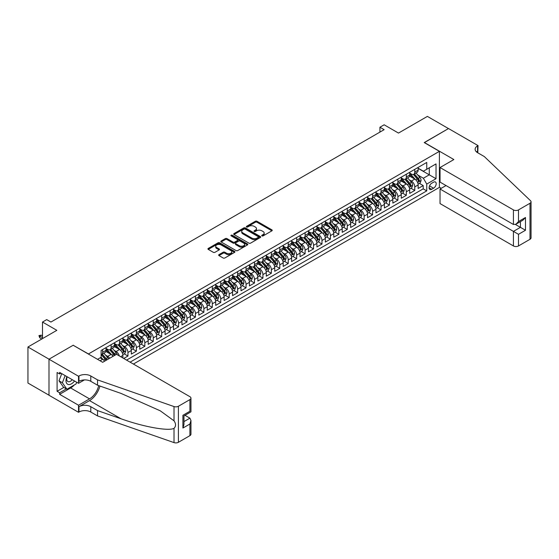 <?xml version="1.0" encoding="UTF-8"?>
<svg xmlns="http://www.w3.org/2000/svg" width="559" height="559" viewBox="0 0 559 559"><rect width="100%" height="100%" fill="white"/><g stroke="black" fill="none" stroke-linecap="round" stroke-linejoin="round"><path stroke-width="0.84" d="M261.94 235.905A0.818 0.475 0 0 0 263.1 235.905L271.898 230.825A1.174 0.678 0 0 0 272.24 230.35A1.174 0.678 0 0 0 271.898 229.868L256.993 221.266A1.174 0.678 0 0 0 255.337 221.266L246.54 226.346A0.818 0.475 0 0 0 247.693 227.01L248.832 226.353A3.745 2.166 0 0 1 254.135 226.353L255.379 227.073A3.745 2.166 0 0 1 256.476 228.603A3.745 2.166 0 0 1 255.379 230.133L254.24 230.79A0.818 0.475 0 0 0 255.4 231.461L256.532 230.804A3.745 2.166 0 0 1 261.836 230.804L263.079 231.517A3.745 2.166 0 0 1 264.176 233.047A3.745 2.166 0 0 1 263.079 234.577L261.94 235.234A0.818 0.475 0 0 0 261.94 235.905L261.94 235.234M218.981 254.631A1.174 0.678 0 0 0 218.639 255.114A1.174 0.678 0 0 0 218.981 255.589L223.167 257.999A1.174 0.678 0 0 0 224.823 257.999L234.591 252.361A1.174 0.678 0 0 0 234.934 251.885A1.174 0.678 0 0 0 234.591 251.403L219.687 242.802A1.174 0.678 0 0 0 218.031 242.802L208.262 248.441A1.174 0.678 0 0 0 207.92 248.923A1.174 0.678 0 0 0 208.262 249.398L213.314 252.312A1.174 0.678 0 0 0 214.97 252.312L219.149 249.901A1.174 0.678 0 0 0 219.491 249.419A1.174 0.678 0 0 0 219.149 248.944L216.647 247.497A3.13 1.81 0 0 1 215.725 246.219A3.13 1.81 0 0 1 217.661 244.549A3.13 1.81 0 0 1 221.078 244.94L230.888 250.607A3.13 1.81 0 0 1 231.803 251.885A3.13 1.81 0 0 1 229.868 253.555A3.13 1.81 0 0 1 226.458 253.164L224.823 252.221A1.174 0.678 0 0 0 223.167 252.221L218.981 254.631L218.981 255.589L223.167 253.192L223.167 252.221M73.292 345.329L88.476 353.945L439.402 151.342L424.218 142.573L448.472 128.57L427.383 116.398L398.49 133.077L384.145 124.797L379.931 127.235L384.145 129.667L50.939 322.047L46.718 319.608L42.505 322.047L42.505 338.607M73.292 345.183L49.038 359.185L27.95 347.006L56.843 330.327L42.505 322.047M248.916 243.137A1.174 0.678 0 0 0 250.572 243.137L260.347 237.491A1.174 0.678 0 0 0 260.69 237.016A1.174 0.678 0 0 0 260.347 236.541L245.443 227.932A1.174 0.678 0 0 0 243.787 227.932L234.011 233.571A1.174 0.678 0 0 0 233.669 234.053A1.174 0.678 0 0 0 234.011 234.528L248.916 243.137M231.482 236.08A0.818 0.475 0 0 1 232.313 236.198L232.313 235.22L247.469 243.969A1.174 0.678 0 0 1 247.812 244.451A1.174 0.678 0 0 1 247.469 244.926L237.701 250.572A1.174 0.678 0 0 1 236.045 250.572L221.14 241.963L225.319 239.566L225.319 238.595L221.14 241.006A1.174 0.678 0 0 0 220.798 241.488A1.174 0.678 0 0 0 221.14 241.963L221.14 241.006M225.319 239.566A1.174 0.678 0 0 1 226.975 239.566L226.975 238.595A1.174 0.678 0 0 0 225.319 238.595M226.975 238.595L233.019 242.082A1.174 0.678 0 0 0 234.675 242.082L237.449 240.482A1.174 0.678 0 0 0 237.792 240.007A1.174 0.678 0 0 0 237.449 239.525L231.153 235.891A0.818 0.475 0 0 1 232.313 235.22M48.996 395.199L27.95 383.048L27.95 347.006M123.735 358.48L127.955 356.041L124.119 353.826M122.463 345.42L124.58 346.643A4.772 2.753 60 0 1 127.955 352.484L131.33 350.535L131.33 354.092L136.389 351.171L132.553 348.956M130.897 340.55L133.014 341.773A4.772 2.753 60 0 1 136.389 347.614L139.764 345.665L139.764 349.221L144.83 346.3L140.987 344.085M139.338 335.679L141.455 336.902A4.772 2.753 60 0 1 144.83 342.744L148.198 340.794L148.198 344.351L153.264 341.43L149.428 339.215M147.772 330.809L149.889 332.032A4.772 2.753 60 0 1 153.264 337.874L156.639 335.924L156.639 339.481L161.698 336.56L157.862 334.345M156.206 325.939L158.323 327.162A4.772 2.753 60 0 1 161.698 333.003L165.073 331.054L165.073 334.61L170.132 331.69L166.296 329.475M164.639 321.069L166.757 322.291A4.772 2.753 60 0 1 170.132 328.133L173.507 326.183L173.507 329.74L178.573 326.819L174.729 324.604M173.08 316.198L175.198 317.421A4.772 2.753 60 0 1 178.573 323.263L181.941 321.313L181.941 324.87L187.006 321.949L183.17 319.734M181.514 311.328L183.632 312.551A4.772 2.753 60 0 1 187.006 318.392L190.381 316.443L190.381 320L195.44 317.079L191.604 314.864M189.948 306.458L192.065 307.681A4.772 2.753 60 0 1 195.44 313.522L198.815 311.573L198.815 315.129L203.874 312.208L200.038 309.993M198.382 301.587L200.499 302.81A4.772 2.753 60 0 1 203.874 308.652L207.249 306.702L207.249 310.259L212.315 307.338L208.472 305.123M206.823 296.717L208.94 297.94A4.772 2.753 60 0 1 212.315 303.782L215.69 301.832L215.69 305.389L220.749 302.468L216.913 300.253M215.257 291.847L217.374 293.07A4.772 2.753 60 0 1 220.749 298.911L224.124 296.962L224.124 300.518L229.183 297.598L225.347 295.383M223.691 286.977L225.808 288.199A4.772 2.753 60 0 1 229.183 294.041L232.558 292.091L232.558 295.648L237.617 292.727L233.781 290.512M232.125 282.106L234.242 283.329A4.772 2.753 60 0 1 237.617 289.171L240.992 287.221L240.992 290.778L246.058 287.857L242.215 285.642M240.566 277.236L242.683 278.459A4.772 2.753 60 0 1 246.058 284.3L249.433 282.351L249.433 285.908L254.492 282.987L250.656 280.772M249 272.366L251.117 273.589A4.772 2.753 60 0 1 254.492 279.43L257.867 277.481L257.867 281.037L262.926 278.116L259.09 275.901M257.433 267.495L259.551 268.718A4.772 2.753 60 0 1 262.926 274.56L266.301 272.61L266.301 276.167L271.36 273.246L267.523 271.031M265.867 262.625L267.992 263.848A4.772 2.753 60 0 1 271.36 269.69L274.735 267.74L274.735 271.297L279.8 268.376L275.957 266.161M274.308 257.755L276.425 258.978A4.772 2.753 60 0 1 279.8 264.819L283.175 262.87L283.175 266.426L288.234 263.506L284.398 261.291M282.742 252.885L284.859 254.107A4.772 2.753 60 0 1 288.234 259.949L291.609 257.999L291.609 261.556L296.668 258.635L292.832 256.42M291.176 248.014L293.293 249.237A4.772 2.753 60 0 1 296.668 255.079L300.043 253.129L300.043 256.686L305.102 253.765L301.266 251.55M299.61 243.144L301.734 244.367A4.772 2.753 60 0 1 305.102 250.208L308.477 248.259L308.477 251.816L313.543 248.895L309.7 246.68M308.051 238.274L310.168 239.497A4.772 2.753 60 0 1 313.543 245.338L316.918 243.389L316.918 246.945L321.977 244.024L318.141 241.809M316.485 233.403L318.602 234.626A4.772 2.753 60 0 1 321.977 240.468L325.352 238.518L325.352 242.075L330.411 239.154L326.575 236.939M324.919 228.533L327.036 229.756A4.772 2.753 60 0 1 330.411 235.598L333.786 233.648L333.786 237.205L338.852 234.284L335.009 232.069M333.353 223.663L335.477 224.886A4.772 2.753 60 0 1 338.852 230.727L342.22 228.778L342.22 232.334L347.286 229.414L343.443 227.199M341.794 218.793L343.911 220.015A4.772 2.753 60 0 1 347.286 225.857L350.661 223.907L350.661 227.464L355.72 224.543L351.884 222.328M350.227 213.922L352.345 215.145A4.772 2.753 60 0 1 355.72 220.987L359.095 219.037L359.095 222.594L364.154 219.673L360.317 217.458M358.661 209.052L360.779 210.275A4.772 2.753 60 0 1 364.154 216.116L367.529 214.167L367.529 217.724L372.594 214.803L368.751 212.588M367.102 204.182L369.219 205.405A4.772 2.753 60 0 1 372.594 211.246L375.962 209.297L375.962 212.853L381.028 209.932L377.185 207.717M375.536 199.311L377.653 200.534A4.772 2.753 60 0 1 381.028 206.376L384.403 204.426L384.403 207.983L389.462 205.062L385.626 202.847M383.97 194.441L386.087 195.664A4.772 2.753 60 0 1 389.462 201.506L392.837 199.556L392.837 203.113L397.896 200.192L394.06 197.977M392.404 189.571L394.521 190.794A4.772 2.753 60 0 1 397.896 196.635L401.271 194.686L401.271 198.242L406.337 195.322L402.494 193.107M400.845 184.701L402.962 185.923A4.772 2.753 60 0 1 406.337 191.765L409.705 189.815L409.705 193.372L414.771 190.451L414.771 186.895A4.772 2.753 -120 0 0 411.396 181.053L409.279 179.83M410.935 188.236L414.771 190.451M104.624 361.184A4.772 2.753 -120 0 0 102.646 359.304L100.117 357.844M113.058 356.314A4.772 2.753 -120 0 0 111.087 354.434L105.868 351.422M109.683 358.263A4.772 2.753 60 0 0 107.712 356.383L105.595 355.161M122.896 357.991L122.896 355.405A4.772 2.753 -120 0 0 119.521 349.564L114.302 346.552M119.319 355.929A4.772 2.753 60 0 0 116.146 351.513L114.029 350.29M131.33 350.535A4.772 2.753 -120 0 0 127.955 344.693L122.735 341.682M139.764 345.665A4.772 2.753 -120 0 0 136.389 339.823L131.176 336.811M148.198 340.794A4.772 2.753 -120 0 0 144.83 334.953L139.61 331.941M156.639 335.924A4.772 2.753 -120 0 0 153.264 330.083L148.044 327.071M165.073 331.054A4.772 2.753 -120 0 0 161.698 325.212L156.478 322.201M173.507 326.183A4.772 2.753 -120 0 0 170.132 320.342L164.919 317.33M181.941 321.313A4.772 2.753 -120 0 0 178.573 315.472L173.353 312.46M190.381 316.443A4.772 2.753 -120 0 0 187.006 310.601L181.787 307.59M198.815 311.573A4.772 2.753 -120 0 0 195.44 305.731L190.228 302.719M207.249 306.702A4.772 2.753 -120 0 0 203.874 300.861L198.662 297.849M215.69 301.832A4.772 2.753 -120 0 0 212.315 295.99L207.096 292.979M224.124 296.962A4.772 2.753 -120 0 0 220.749 291.12L215.529 288.109M232.558 292.091A4.772 2.753 -120 0 0 229.183 286.25L223.97 283.238M240.992 287.221A4.772 2.753 -120 0 0 237.617 281.38L232.404 278.368M249.433 282.351A4.772 2.753 -120 0 0 246.058 276.509L240.838 273.498M257.867 277.481A4.772 2.753 -120 0 0 254.492 271.639L249.272 268.627M266.301 272.61A4.772 2.753 -120 0 0 262.926 266.769L257.713 263.757M274.735 267.74A4.772 2.753 -120 0 0 271.36 261.898L266.147 258.887M283.175 262.87A4.772 2.753 -120 0 0 279.8 257.028L274.581 254.017M291.609 257.999A4.772 2.753 -120 0 0 288.234 252.158L283.015 249.146M300.043 253.129A4.772 2.753 -120 0 0 296.668 247.288L291.456 244.276M308.477 248.259A4.772 2.753 -120 0 0 305.102 242.417L299.89 239.406M316.918 243.389A4.772 2.753 -120 0 0 313.543 237.547L308.323 234.535M325.352 238.518A4.772 2.753 -120 0 0 321.977 232.677L316.757 229.665M333.786 233.648A4.772 2.753 -120 0 0 330.411 227.806L325.198 224.795M342.22 228.778A4.772 2.753 -120 0 0 338.852 222.936L333.632 219.925M350.661 223.907A4.772 2.753 -120 0 0 347.286 218.066L342.066 215.054M359.095 219.037A4.772 2.753 -120 0 0 355.72 213.196L350.5 210.184M367.529 214.167A4.772 2.753 -120 0 0 364.154 208.325L358.941 205.314M375.962 209.297A4.772 2.753 -120 0 0 372.594 203.455L367.375 200.443M384.403 204.426A4.772 2.753 -120 0 0 381.028 198.585L375.809 195.573M392.837 199.556A4.772 2.753 -120 0 0 389.462 193.714L384.243 190.703M401.271 194.686A4.772 2.753 -120 0 0 397.896 188.844L392.684 185.833M409.705 189.815A4.772 2.753 -120 0 0 406.337 183.974L401.117 180.962M433.581 182.171L431.723 183.24A3.696 2.138 120 0 0 429.312 186.503A3.696 2.138 120 0 0 429.878 189.466A3.696 2.138 120 0 0 431.723 189.284L433.581 188.208A3.696 2.138 120 0 0 435.999 184.952A3.696 2.138 120 0 0 435.433 181.989A3.696 2.138 120 0 0 433.581 182.171M133.398 364.056L439.402 187.384L439.402 151.342M130.107 362.155L426.748 190.892L426.748 184.072L423.373 178.223L417.713 174.96M97.545 359.332L101.13 357.257L101.13 350.437L426.748 162.445L426.748 169.265L436.027 163.906L436.027 178.712L426.748 184.072M106.021 348.397L107.712 349.368A4.772 2.753 60 0 0 110.095 349.606L113.47 347.656A4.772 2.753 -120 0 0 114.455 345.476L114.455 342.744M114.455 343.526L116.146 344.498A4.772 2.753 60 0 0 118.529 344.735L121.904 342.786A4.772 2.753 -120 0 0 122.896 340.606L122.896 337.874M122.896 338.656L124.58 339.627A4.772 2.753 60 0 0 126.97 339.865L130.345 337.916A4.772 2.753 -120 0 0 131.33 335.735L131.33 333.003M131.33 333.786L133.014 334.757A4.772 2.753 60 0 0 135.404 334.995L138.779 333.045A4.772 2.753 -120 0 0 139.764 330.865L139.764 328.133M139.764 328.916L141.455 329.887A4.772 2.753 60 0 0 143.838 330.124L147.213 328.175A4.772 2.753 -120 0 0 148.198 325.995L148.198 323.263M148.198 324.045L149.889 325.017A4.772 2.753 60 0 0 152.272 325.254L155.647 323.305A4.772 2.753 -120 0 0 156.639 321.125L156.639 318.392M156.639 319.175L158.323 320.146A4.772 2.753 60 0 0 160.713 320.384L164.087 318.434A4.772 2.753 -120 0 0 165.073 316.254L165.073 313.522M165.073 314.305L166.757 315.276A4.772 2.753 60 0 0 169.146 315.514L172.521 313.564A4.772 2.753 -120 0 0 173.507 311.384L173.507 308.652M173.507 309.434L175.198 310.406A4.772 2.753 60 0 0 177.58 310.643L180.955 308.694A4.772 2.753 -120 0 0 181.941 306.514L181.941 303.782M181.941 304.564L183.632 305.535A4.772 2.753 60 0 0 186.014 305.773L189.389 303.823A4.772 2.753 -120 0 0 190.381 301.643L190.381 298.911M190.381 299.694L192.065 300.665A4.772 2.753 60 0 0 194.455 300.903L197.83 298.953A4.772 2.753 -120 0 0 198.815 296.773L198.815 294.041M198.815 294.824L200.499 295.795A4.772 2.753 60 0 0 202.889 296.032L206.264 294.083A4.772 2.753 -120 0 0 207.249 291.903L207.249 289.171M207.249 289.953L208.94 290.925A4.772 2.753 60 0 0 211.323 291.162L214.698 289.213A4.772 2.753 -120 0 0 215.69 287.033L215.69 284.3M215.69 285.083L217.374 286.054A4.772 2.753 60 0 0 219.757 286.292L223.132 284.342A4.772 2.753 -120 0 0 224.124 282.162L224.124 279.43M224.124 280.213L225.808 281.184A4.772 2.753 60 0 0 228.198 281.422L231.573 279.472A4.772 2.753 -120 0 0 232.558 277.292L232.558 274.56M232.558 275.342L234.242 276.314A4.772 2.753 60 0 0 236.632 276.551L240.007 274.602A4.772 2.753 -120 0 0 240.992 272.415L240.992 269.69M240.992 270.472L242.683 271.443A4.772 2.753 60 0 0 245.066 271.681L248.441 269.731A4.772 2.753 -120 0 0 249.433 267.544L249.433 264.819M249.433 265.602L251.117 266.573A4.772 2.753 60 0 0 253.5 266.811L256.874 264.861A4.772 2.753 -120 0 0 257.867 262.674L257.867 259.949M257.867 260.732L259.551 261.703A4.772 2.753 60 0 0 261.94 261.94L265.315 259.991A4.772 2.753 -120 0 0 266.301 257.804L266.301 255.079M266.301 255.861L267.992 256.833A4.772 2.753 60 0 0 270.374 257.07L273.749 255.121A4.772 2.753 -120 0 0 274.735 252.934L274.735 250.208M274.735 250.991L276.425 251.962A4.772 2.753 60 0 0 278.808 252.2L282.183 250.25A4.772 2.753 -120 0 0 283.175 248.063L283.175 245.338M283.175 246.121L284.859 247.092A4.772 2.753 60 0 0 287.249 247.33L290.617 245.38A4.772 2.753 -120 0 0 291.609 243.193L291.609 240.468M291.609 241.25L293.293 242.222A4.772 2.753 60 0 0 295.683 242.459L299.058 240.51A4.772 2.753 -120 0 0 300.043 238.323L300.043 235.598M300.043 236.38L301.734 237.351A4.772 2.753 60 0 0 304.117 237.589L307.492 235.639A4.772 2.753 -120 0 0 308.477 233.452L308.477 230.727M308.477 231.51L310.168 232.481A4.772 2.753 60 0 0 312.551 232.719L315.926 230.769A4.772 2.753 -120 0 0 316.918 228.582L316.918 225.857M316.918 226.64L318.602 227.611A4.772 2.753 60 0 0 320.992 227.848L324.36 225.899A4.772 2.753 -120 0 0 325.352 223.712L325.352 220.987M325.352 221.769L327.036 222.741A4.772 2.753 60 0 0 329.426 222.978L332.801 221.029A4.772 2.753 -120 0 0 333.786 218.842L333.786 216.116M333.786 216.899L335.477 217.87A4.772 2.753 60 0 0 337.86 218.108L341.235 216.158A4.772 2.753 -120 0 0 342.22 213.971L342.22 211.246M342.22 212.029L343.911 213A4.772 2.753 60 0 0 346.294 213.238L349.668 211.288A4.772 2.753 -120 0 0 350.661 209.101L350.661 206.376M350.661 207.158L352.345 208.13A4.772 2.753 60 0 0 354.734 208.367L358.102 206.418A4.772 2.753 -120 0 0 359.095 204.231L359.095 201.506M359.095 202.288L360.779 203.259A4.772 2.753 60 0 0 363.168 203.497L366.543 201.547A4.772 2.753 -120 0 0 367.529 199.36L367.529 196.635M367.529 197.418L369.219 198.389A4.772 2.753 60 0 0 371.602 198.627L374.977 196.677A4.772 2.753 -120 0 0 375.962 194.49L375.962 191.765M375.962 192.548L377.653 193.519A4.772 2.753 60 0 0 380.036 193.756L383.411 191.807A4.772 2.753 -120 0 0 384.403 189.62L384.403 186.895M384.403 187.677L386.087 188.649A4.772 2.753 60 0 0 388.477 188.886L391.852 186.937A4.772 2.753 -120 0 0 392.837 184.749L392.837 182.024M392.837 182.807L394.521 183.778A4.772 2.753 60 0 0 396.911 184.016L400.286 182.066A4.772 2.753 -120 0 0 401.271 179.879L401.271 177.154M401.271 177.937L402.962 178.908A4.772 2.753 60 0 0 405.345 179.146L408.72 177.196A4.772 2.753 -120 0 0 409.705 175.009L409.705 172.284M126.565 360.108L423.205 188.844L423.205 185.581L418.146 188.502L418.146 184.945A4.772 2.753 -120 0 0 414.771 179.104L409.551 176.092M409.705 173.066L411.396 174.038A4.772 2.753 -120 0 0 413.779 174.275A4.772 2.753 -120 0 0 414.771 172.088L414.771 169.363M413.779 174.275L417.154 172.326A4.772 2.753 -120 0 0 418.146 170.139L418.146 167.414M102.646 349.564L102.646 352.289A4.772 2.753 60 0 1 101.661 354.476A4.772 2.753 60 0 1 101.13 354.672M101.661 354.476L105.036 352.526A4.772 2.753 -120 0 0 106.021 350.346L106.021 347.614M111.087 344.693L111.087 347.418A4.772 2.753 60 0 1 110.095 349.606M119.521 339.823L119.521 342.548A4.772 2.753 60 0 1 118.529 344.735M127.955 334.953L127.955 337.678A4.772 2.753 60 0 1 126.97 339.865M136.389 330.083L136.389 332.808A4.772 2.753 60 0 1 135.404 334.995M144.83 325.212L144.83 327.937A4.772 2.753 60 0 1 143.838 330.124M153.264 320.342L153.264 323.067A4.772 2.753 60 0 1 152.272 325.254M161.698 315.472L161.698 318.197A4.772 2.753 60 0 1 160.713 320.384M170.132 310.601L170.132 313.326A4.772 2.753 60 0 1 169.146 315.514M178.573 305.731L178.573 308.456A4.772 2.753 60 0 1 177.58 310.643M187.006 300.861L187.006 303.586A4.772 2.753 60 0 1 186.014 305.773M195.44 295.99L195.44 298.716A4.772 2.753 60 0 1 194.455 300.903M203.874 291.12L203.874 293.845A4.772 2.753 60 0 1 202.889 296.032M212.315 286.25L212.315 288.975A4.772 2.753 60 0 1 211.323 291.162M220.749 281.38L220.749 284.105A4.772 2.753 60 0 1 219.757 286.292M229.183 276.509L229.183 279.234A4.772 2.753 60 0 1 228.198 281.422M237.617 271.639L237.617 274.364A4.772 2.753 60 0 1 236.632 276.551M246.058 266.769L246.058 269.494A4.772 2.753 60 0 1 245.066 271.681M254.492 261.898L254.492 264.624A4.772 2.753 60 0 1 253.5 266.811M262.926 257.028L262.926 259.753A4.772 2.753 60 0 1 261.94 261.94M271.36 252.158L271.36 254.883A4.772 2.753 60 0 1 270.374 257.07M279.8 247.288L279.8 250.013A4.772 2.753 60 0 1 278.808 252.2M288.234 242.417L288.234 245.142A4.772 2.753 60 0 1 287.249 247.33M296.668 237.547L296.668 240.272A4.772 2.753 60 0 1 295.683 242.459M305.102 232.677L305.102 235.402A4.772 2.753 60 0 1 304.117 237.589M313.543 227.806L313.543 230.532A4.772 2.753 60 0 1 312.551 232.719M321.977 222.936L321.977 225.661A4.772 2.753 60 0 1 320.992 227.848M330.411 218.066L330.411 220.791A4.772 2.753 60 0 1 329.426 222.978M338.852 213.196L338.852 215.921A4.772 2.753 60 0 1 337.86 218.108M347.286 208.325L347.286 211.05A4.772 2.753 60 0 1 346.294 213.238M355.72 203.455L355.72 206.18A4.772 2.753 60 0 1 354.734 208.367M364.154 198.585L364.154 201.31A4.772 2.753 60 0 1 363.168 203.497M372.594 193.714L372.594 196.44A4.772 2.753 60 0 1 371.602 198.627M381.028 188.844L381.028 191.569A4.772 2.753 60 0 1 380.036 193.756M389.462 183.974L389.462 186.699A4.772 2.753 60 0 1 388.477 188.886M397.896 179.104L397.896 181.829A4.772 2.753 60 0 1 396.911 184.016M406.337 174.233L406.337 176.958A4.772 2.753 60 0 1 405.345 179.146M406.337 191.765L406.337 195.322M397.896 196.635L397.896 200.192M389.462 201.506L389.462 205.062M381.028 206.376L381.028 209.932M372.594 211.246L372.594 214.803M364.154 216.116L364.154 219.673M355.72 220.987L355.72 224.543M347.286 225.857L347.286 229.414M338.852 230.727L338.852 234.284M330.411 235.598L330.411 239.154M321.977 240.468L321.977 244.024M313.543 245.338L313.543 248.895M305.102 250.208L305.102 253.765M296.668 255.079L296.668 258.635M288.234 259.949L288.234 263.506M279.8 264.819L279.8 268.376M271.36 269.69L271.36 273.246M262.926 274.56L262.926 278.116M254.492 279.43L254.492 282.987M246.058 284.3L246.058 287.857M237.617 289.171L237.617 292.727M229.183 294.041L229.183 297.598M220.749 298.911L220.749 302.468M212.315 303.782L212.315 307.338M203.874 308.652L203.874 312.208M195.44 313.522L195.44 317.079M187.006 318.392L187.006 321.949M178.573 323.263L178.573 326.819M170.132 328.133L170.132 331.69M161.698 333.003L161.698 336.56M153.264 337.874L153.264 341.43M144.83 342.744L144.83 346.3M136.389 347.614L136.389 351.171M127.955 352.484L127.955 356.041M423.373 178.223L429.277 174.82L429.277 167.805L436.027 163.906M418.146 168.392L436.027 178.712M418.146 168.196L423.373 171.215L426.748 169.265M379.931 127.235L379.931 132.106M419.369 183.366L423.205 185.581M423.205 188.844L426.748 190.892M262.269 236.024L263.079 235.556A3.745 2.166 0 0 0 264.176 234.025L264.176 233.047M256.476 228.603L256.476 229.574A3.745 2.166 0 0 1 255.379 231.105L254.569 231.573M271.898 229.868L271.898 230.825L256.993 222.237A1.174 0.678 0 0 0 255.337 222.237L246.861 227.129M260.326 237.505L245.443 228.911A1.174 0.678 0 0 0 243.787 228.911L234.025 234.542L234.011 233.571M258.272 237.351A0.818 0.475 0 0 0 258.272 236.681L245.191 229.127A0.818 0.475 0 0 0 244.031 229.127L242.83 229.819A3.745 2.166 0 0 0 241.733 231.349A3.745 2.166 0 0 0 242.83 232.879L251.774 238.043A3.745 2.166 0 0 0 257.077 238.043L258.272 237.351L258.272 238.323A0.818 0.475 0 0 0 258.517 237.987L258.517 237.016M241.733 231.349L241.733 232.327A3.745 2.166 0 0 0 242.83 233.858L242.83 232.879M258.272 238.323L257.077 239.021A3.745 2.166 0 0 1 251.774 239.021L242.83 233.858M226.975 239.566L233.019 243.06A1.174 0.678 0 0 0 234.675 243.06L237.449 241.453A1.174 0.678 0 0 0 237.792 240.978L237.792 240.007M232.313 236.198L247.455 244.94M239.294 245.701A3.13 1.81 0 0 0 242.704 246.1A3.13 1.81 0 0 0 244.639 244.423A3.13 1.81 0 0 0 243.724 243.144L240.265 241.153A1.174 0.678 0 0 0 238.609 241.153L235.835 242.753A1.174 0.678 0 0 0 235.493 243.228A1.174 0.678 0 0 0 235.835 243.71L239.294 245.701L239.294 246.68A3.13 1.81 0 0 0 242.704 247.071A3.13 1.81 0 0 0 244.639 245.401L244.639 244.423M235.493 243.228L235.493 244.206A1.174 0.678 0 0 0 235.835 244.681L235.835 243.71M239.294 246.68L235.835 244.681M231.803 251.885L231.803 252.857A3.13 1.81 0 0 1 229.868 254.527A3.13 1.81 0 0 1 226.458 254.135L224.823 253.192A1.174 0.678 0 0 0 223.167 253.192M215.725 246.219L215.725 247.19A3.13 1.81 0 0 0 216.647 248.469L216.647 247.497M219.135 249.908L216.647 248.469M234.577 252.368L219.687 243.773A1.174 0.678 0 0 0 218.031 243.773L208.276 249.405M418.076 184.114L420.256 182.856L421.095 180.417A3.158 1.824 -120 0 0 419.865 177.448L416.008 172.99M415.239 179.411L410.669 174.122A9.126 5.269 -120 0 0 409.705 173.115M412.731 177.93L410.173 174.967A7.574 4.374 -120 0 0 409.705 174.457M413.353 174.443L417.252 178.957A3.158 1.824 60 0 1 418.377 181.137L419.39 180.55A3.158 1.824 -120 0 0 418.265 178.377L414.408 173.912M413.583 174.373L417.769 179.222A1.607 0.929 60 0 1 418.174 179.851L419.39 180.55M418.377 181.137L418.607 181.514M66.919 376.612A7.756 4.479 120 0 0 68.736 384.564A7.756 4.479 120 0 0 74.522 381.007M67.178 376.766A5.31 3.068 120 0 0 67.828 381.517A5.31 3.068 120 0 0 68.603 381.755A5.31 3.068 120 0 0 72.265 379.701M76.695 382.258L76.031 383.977L66.926 389.232L63.551 387.282L58.995 380.805L61.776 373.643M66.926 389.232L62.37 382.754L65.151 375.592M58.995 380.805L62.37 382.754M446.026 185.553L440.038 189.012L440.038 203.574L513.428 245.946L513.428 231.384L520.429 227.345L520.429 221.637M440.038 189.012L518.486 234.305L518.486 245.946L530.002 239.301L530.002 203.259A3.578 2.068 0 0 0 531.05 201.799A3.578 2.068 0 0 0 530.533 200.73L484.325 156.576L477.575 152.684A8.35 4.821 180 0 1 475.129 149.274A8.35 4.821 180 0 1 477.575 145.864L478.036 145.592L448.514 128.549L424.344 142.65M424.344 142.503L453.866 159.546L440.038 167.532L513.428 209.904A3.578 2.068 0 0 0 518.486 209.904L530.002 203.259M478.036 145.592L477.784 152.803M439.402 187.237L441.261 188.306M440.038 167.532L440.038 182.101L513.428 224.466L513.428 209.904M531.05 201.799L531.05 237.841A3.578 2.068 180 0 1 530.002 239.301M518.486 245.946A3.578 2.068 180 0 1 513.428 245.946M476.52 151.936A8.35 4.821 180 0 1 477.575 151.196L477.575 145.864M515.447 224.473L525.488 230.266L518.486 234.305M518.486 209.904L518.486 221.546L515.957 224.222L513.428 224.466M518.486 221.546L525.488 217.507L522.958 220.176L515.957 224.222M116.524 354.315L189.913 396.687A3.578 2.068 -0 0 1 190.961 398.148A3.578 2.068 -0 0 1 189.913 399.608L178.398 406.253L178.398 442.295A3.578 2.068 180 0 1 174.017 442.602L97.545 415.924L90.796 412.025A8.35 4.821 -0 0 0 78.987 412.025L78.526 412.297L48.996 395.248L48.996 359.206L73.166 345.252L102.688 362.302L116.524 354.315M97.545 415.924L97.545 410.592L120.996 418.768C143.404 426.845 168.448 431.373 174.017 428.348C176.05 426.272 176.05 423.757 174.017 420.815L160.258 410.809L120.996 393.396L97.545 385.214L90.796 381.315A8.35 4.821 -0 0 0 78.987 381.315L78.987 375.983L78.526 376.256L48.996 359.206M97.545 385.214L97.545 379.882L90.796 375.983A8.35 4.821 -0 0 0 78.987 375.983M120.996 418.768L89.531 400.607L78.987 406.693A8.35 4.821 -0 0 1 90.796 406.693L97.545 410.592M189.913 435.65L189.913 424.008L190.961 420.48L190.961 434.189A3.578 2.068 180 0 1 189.913 435.65L178.398 442.295M174.017 420.815L174.017 406.561L97.545 379.882M74.354 384.941A13.423 7.749 -60 0 1 70.637 387.967L59.624 394.326L59.624 392.767L66.332 388.889M60.973 373.188L59.624 373.964L57.095 372.504L57.095 391.3L59.624 392.767M59.624 373.964L59.624 372.406L78.526 383.313L78.526 376.256M78.526 412.297L78.526 405.233L89.531 398.874A13.423 7.749 120 0 0 98.67 385.605M59.624 394.326L78.526 405.233M184.973 415.309L189.913 418.16L190.961 420.48M89.531 400.607A15.54 8.972 120 0 0 99.921 386.045M84.416 379.917L78.526 383.313M174.017 406.561A3.578 2.068 -0 0 0 178.398 406.253M57.095 391.3L63.803 387.429M189.913 424.008L182.912 428.047L183.96 424.519L183.96 415.896L190.961 411.85L190.961 398.148M182.912 428.047L182.912 415.288C184.281 416.078 184.281 416.078 182.912 415.288L189.913 411.249C191.283 412.032 191.283 412.032 189.913 411.249L189.913 399.608M409.635 188.984L411.815 187.726L412.661 185.288A3.158 1.824 -120 0 0 411.431 182.318L407.574 177.86M406.805 184.281L402.228 178.992A9.126 5.269 -120 0 0 401.271 177.986M404.297 182.8L401.739 179.837A7.574 4.374 -120 0 0 401.271 179.327M404.919 179.313L408.818 183.827A3.158 1.824 60 0 1 409.943 186.007L410.956 185.42A3.158 1.824 -120 0 0 409.824 183.247L405.974 178.782M405.142 179.243L409.335 184.093A1.607 0.929 60 0 1 409.74 184.722L410.956 185.42M409.943 186.007L410.173 186.385M401.201 193.854L403.381 192.596L404.227 190.158A3.158 1.824 -120 0 0 402.997 187.188L399.14 182.73M398.364 189.152L393.795 183.862A9.126 5.269 -120 0 0 392.837 182.856M395.863 187.67L393.305 184.708A7.574 4.374 -120 0 0 392.837 184.197M396.478 184.184L400.377 188.697A3.158 1.824 60 0 1 401.509 190.878L402.515 190.291A3.158 1.824 -120 0 0 401.39 188.117L397.54 183.652M396.708 184.114L400.901 188.963A1.607 0.929 60 0 1 401.306 189.592L402.515 190.291M401.509 190.878L401.732 191.255M392.767 198.724L394.947 197.467L395.786 195.028A3.158 1.824 -120 0 0 394.556 192.058L390.706 187.6M389.93 194.022L385.361 188.732A9.126 5.269 -120 0 0 384.403 187.726M387.422 192.541L384.865 189.578A7.574 4.374 -120 0 0 384.403 189.068M388.044 189.054L391.943 193.568A3.158 1.824 60 0 1 393.068 195.748L394.081 195.161A3.158 1.824 -120 0 0 392.956 192.988L389.099 188.523M388.274 188.984L392.46 193.833A1.607 0.929 60 0 1 392.865 194.462L394.081 195.161M393.068 195.748L393.298 196.125M384.333 203.595L386.514 202.337L387.352 199.898A3.158 1.824 -120 0 0 386.122 196.929L382.265 192.471M381.497 198.892L376.927 193.603A9.126 5.269 -120 0 0 375.962 192.596M378.988 197.411L376.431 194.448A7.574 4.374 -120 0 0 375.962 193.938M379.61 193.924L383.509 198.438A3.158 1.824 60 0 1 384.634 200.618L385.647 200.031A3.158 1.824 -120 0 0 384.522 197.858L380.665 193.393M379.841 193.854L384.026 198.704A1.607 0.929 60 0 1 384.431 199.332L385.647 200.031M384.634 200.618L384.865 200.995M375.893 208.465L378.073 207.207L378.918 204.769A3.158 1.824 -120 0 0 377.688 201.799L373.831 197.341M373.063 203.762L368.486 198.473A9.126 5.269 -120 0 0 367.529 197.467M370.554 202.281L367.997 199.318A7.574 4.374 -120 0 0 367.529 198.808M371.176 198.794L375.068 203.308A3.158 1.824 60 0 1 376.2 205.488L377.213 204.901A3.158 1.824 -120 0 0 376.081 202.728L372.231 198.263M371.4 198.724L375.592 203.574A1.607 0.929 60 0 1 375.997 204.203L377.213 204.901M376.2 205.488L376.431 205.866M367.459 213.335L369.639 212.078L370.484 209.639A3.158 1.824 -120 0 0 369.247 206.669L365.397 202.211M364.622 208.633L360.052 203.343A9.126 5.269 -120 0 0 359.095 202.337M362.12 207.151L359.563 204.189A7.574 4.374 -120 0 0 359.095 203.679M362.735 203.665L366.634 208.179A3.158 1.824 60 0 1 367.766 210.359L368.772 209.772A3.158 1.824 -120 0 0 367.647 207.599L363.797 203.134M362.966 203.595L367.158 208.444A1.607 0.929 60 0 1 367.563 209.073L368.772 209.772M367.766 210.359L367.99 210.736M359.025 218.206L361.205 216.948L362.043 214.509A3.158 1.824 -120 0 0 360.814 211.54L356.963 207.082M356.188 213.503L351.618 208.214A9.126 5.269 -120 0 0 350.661 207.207M353.679 212.022L351.122 209.059A7.574 4.374 -120 0 0 350.661 208.549M354.301 208.535L358.2 213.049A3.158 1.824 60 0 1 359.325 215.229L360.338 214.642A3.158 1.824 -120 0 0 359.213 212.469L355.356 208.004M354.532 208.465L358.717 213.314A1.607 0.929 60 0 1 359.123 213.943L360.338 214.642M359.325 215.229L359.556 215.606M350.591 223.076L352.764 221.818L353.609 219.38A3.158 1.824 -120 0 0 352.38 216.41L348.523 211.952M347.754 218.373L343.184 213.084A9.126 5.269 -120 0 0 342.22 212.078M345.245 216.892L342.688 213.929A7.574 4.374 -120 0 0 342.22 213.419M345.867 213.405L349.766 217.919A3.158 1.824 60 0 1 350.891 220.099L351.904 219.512A3.158 1.824 -120 0 0 350.779 217.339L346.922 212.874M346.098 213.335L350.283 218.185A1.607 0.929 60 0 1 350.689 218.814L351.904 219.512M350.891 220.099L351.122 220.477M342.15 227.946L344.33 226.688L345.176 224.25A3.158 1.824 -120 0 0 343.946 221.28L340.089 216.822M339.32 223.244L334.743 217.954A9.126 5.269 -120 0 0 333.786 216.948M336.811 221.762L334.254 218.8A7.574 4.374 -120 0 0 333.786 218.289M337.433 218.276L341.325 222.789A3.158 1.824 60 0 1 342.457 224.97L343.471 224.383A3.158 1.824 -120 0 0 342.339 222.209L338.488 217.744M337.657 218.206L341.849 223.055A1.607 0.929 60 0 1 342.255 223.684L343.471 224.383M342.457 224.97L342.688 225.347M333.716 232.817L335.896 231.559L336.742 229.12A3.158 1.824 -120 0 0 335.505 226.15L331.655 221.692M330.879 228.114L326.309 222.824A9.126 5.269 -120 0 0 325.352 221.818M328.378 226.633L325.82 223.67A7.574 4.374 -120 0 0 325.352 223.16M328.992 223.146L332.891 227.66A3.158 1.824 60 0 1 334.023 229.84L335.03 229.253A3.158 1.824 -120 0 0 333.905 227.08L330.048 222.615M329.223 223.076L333.416 227.925A1.607 0.929 60 0 1 333.821 228.554L335.03 229.253M334.023 229.84L334.247 230.217M325.282 237.687L327.462 236.429L328.301 233.99A3.158 1.824 -120 0 0 327.071 231.021L323.221 226.563M322.445 232.984L317.875 227.695A9.126 5.269 -120 0 0 316.918 226.688M319.937 231.503L317.379 228.54A7.574 4.374 -120 0 0 316.918 228.03M320.559 228.016L324.458 232.53A3.158 1.824 60 0 1 325.583 234.71L326.596 234.123A3.158 1.824 -120 0 0 325.471 231.95L321.614 227.485M320.789 227.946L324.975 232.796A1.607 0.929 60 0 1 325.38 233.424L326.596 234.123M325.583 234.71L325.813 235.087M316.841 242.557L319.021 241.299L319.867 238.861A3.158 1.824 -120 0 0 318.637 235.891L314.78 231.433M314.011 237.854L309.441 232.565A9.126 5.269 -120 0 0 308.477 231.559M311.503 236.373L308.945 233.41A7.574 4.374 -120 0 0 308.477 232.9M312.125 232.886L316.024 237.4A3.158 1.824 60 0 1 317.149 239.58L318.162 238.993A3.158 1.824 -120 0 0 317.037 236.82L313.18 232.355M312.355 232.817L316.541 237.666A1.607 0.929 60 0 1 316.946 238.295L318.162 238.993M317.149 239.58L317.379 239.958M308.407 247.427L310.587 246.17L311.433 243.731A3.158 1.824 -120 0 0 310.203 240.761L306.346 236.303M305.577 242.725L301.001 237.435A9.126 5.269 -120 0 0 300.043 236.429M303.069 241.243L300.511 238.281A7.574 4.374 -120 0 0 300.043 237.771M303.691 237.757L307.583 242.271A3.158 1.824 60 0 1 308.715 244.451L309.728 243.864A3.158 1.824 -120 0 0 308.596 241.691L304.746 237.226M303.914 237.687L308.107 242.536A1.607 0.929 60 0 1 308.512 243.165L309.728 243.864M308.715 244.451L308.945 244.828M299.973 252.298L302.153 251.04L302.999 248.601A3.158 1.824 -120 0 0 301.762 245.632L297.912 241.174M297.136 247.595L292.567 242.306A9.126 5.269 -120 0 0 291.609 241.299M294.635 246.114L292.077 243.151A7.574 4.374 -120 0 0 291.609 242.641M295.25 242.627L299.149 247.141A3.158 1.824 60 0 1 300.274 249.321L301.287 248.734A3.158 1.824 -120 0 0 300.162 246.561L296.305 242.096M295.48 242.557L299.673 247.406A1.607 0.929 60 0 1 300.078 248.035L301.287 248.734M300.274 249.321L300.504 249.698M291.539 257.168L293.72 255.91L294.558 253.472A3.158 1.824 -120 0 0 293.328 250.502L289.478 246.044M288.703 252.465L284.133 247.176A9.126 5.269 -120 0 0 283.175 246.17M286.194 250.984L283.637 248.021A7.574 4.374 -120 0 0 283.175 247.511M286.816 247.497L290.715 252.011A3.158 1.824 60 0 1 291.84 254.191L292.853 253.604A3.158 1.824 -120 0 0 291.728 251.431L287.871 246.966M287.046 247.427L291.232 252.277A1.607 0.929 60 0 1 291.637 252.906L292.853 253.604M291.84 254.191L292.071 254.569M283.099 262.038L285.279 260.78L286.124 258.342A3.158 1.824 -120 0 0 284.894 255.372L281.037 250.914M280.269 257.336L275.699 252.046A9.126 5.269 -120 0 0 274.735 251.04M277.76 255.854L275.203 252.892A7.574 4.374 -120 0 0 274.735 252.382M278.382 252.368L282.281 256.881A3.158 1.824 60 0 1 283.406 259.062L284.419 258.475A3.158 1.824 -120 0 0 283.294 256.301L279.437 251.836M278.613 252.298L282.798 257.147A1.607 0.929 60 0 1 283.203 257.776L284.419 258.475M283.406 259.062L283.637 259.439M274.665 266.909L276.845 265.651L277.69 263.212A3.158 1.824 -120 0 0 276.46 260.242L272.603 255.784M271.835 262.206L267.258 256.916A9.126 5.269 -120 0 0 266.301 255.91M269.326 260.725L266.769 257.762A7.574 4.374 -120 0 0 266.301 257.252M269.941 257.238L273.84 261.752A3.158 1.824 60 0 1 274.972 263.932L275.985 263.345A3.158 1.824 -120 0 0 274.853 261.172L271.003 256.707M270.172 257.168L274.364 262.017A1.607 0.929 60 0 1 274.769 262.646L275.985 263.345M274.972 263.932L275.203 264.309M266.231 271.779L268.411 270.521L269.256 268.082A3.158 1.824 -120 0 0 268.02 265.113L264.169 260.655M263.394 267.076L258.824 261.787A9.126 5.269 -120 0 0 257.867 260.78M260.892 265.595L258.335 262.632A7.574 4.374 -120 0 0 257.867 262.122M261.507 262.108L265.406 266.622A3.158 1.824 60 0 1 266.531 268.802L267.544 268.215A3.158 1.824 -120 0 0 266.419 266.042L262.562 261.577M261.738 262.038L265.93 266.888A1.607 0.929 60 0 1 266.336 267.516L267.544 268.215M266.531 268.802L266.762 269.179M257.797 276.649L259.977 275.391L260.815 272.953A3.158 1.824 -120 0 0 259.586 269.983L255.736 265.525M254.96 271.947L250.39 266.657A9.126 5.269 -120 0 0 249.433 265.651M252.451 270.465L249.894 267.502A7.574 4.374 -120 0 0 249.433 266.992M253.073 266.978L256.972 271.492A3.158 1.824 60 0 1 258.097 273.672L259.11 273.085A3.158 1.824 -120 0 0 257.985 270.912L254.128 266.447M253.304 266.909L257.489 271.758A1.607 0.929 60 0 1 257.895 272.387L259.11 273.085M258.097 273.672L258.328 274.05M249.356 281.519L251.536 280.262L252.382 277.823A3.158 1.824 -120 0 0 251.152 274.853L247.295 270.395M246.526 276.817L241.956 271.527A9.126 5.269 -120 0 0 240.992 270.521M244.017 275.335L241.46 272.373A7.574 4.374 -120 0 0 240.992 271.863M244.639 271.849L248.538 276.363A3.158 1.824 60 0 1 249.663 278.543L250.677 277.956A3.158 1.824 -120 0 0 249.545 275.783L245.694 271.318M244.87 271.779L249.055 276.628A1.607 0.929 60 0 1 249.461 277.257L250.677 277.956M249.663 278.543L249.894 278.92M240.922 286.39L243.102 285.132L243.948 282.693A3.158 1.824 -120 0 0 242.718 279.724L238.861 275.266M238.085 281.687L233.515 276.398A9.126 5.269 -120 0 0 232.558 275.391M235.584 280.206L233.026 277.243A7.574 4.374 -120 0 0 232.558 276.733M236.198 276.719L240.097 281.233A3.158 1.824 60 0 1 241.229 283.413L242.243 282.826A3.158 1.824 -120 0 0 241.111 280.653L237.261 276.188M236.429 276.649L240.622 281.498A1.607 0.929 60 0 1 241.027 282.127L242.243 282.826M241.229 283.413L241.46 283.79M232.488 291.26L234.668 290.002L235.514 287.564A3.158 1.824 -120 0 0 234.277 284.594L230.427 280.136M229.651 286.557L225.081 281.268A9.126 5.269 -120 0 0 224.124 280.262M227.143 285.076L224.592 282.113A7.574 4.374 -120 0 0 224.124 281.603M227.765 281.589L231.664 286.103A3.158 1.824 60 0 1 232.789 288.283L233.802 287.696A3.158 1.824 -120 0 0 232.677 285.523L228.82 281.058M227.995 281.519L232.181 286.369A1.607 0.929 60 0 1 232.593 286.998L233.802 287.696M232.789 288.283L233.019 288.661M224.054 296.13L226.234 294.873L227.073 292.434A3.158 1.824 -120 0 0 225.843 289.464L221.986 285.006M221.217 291.428L216.647 286.138A9.126 5.269 -120 0 0 215.69 285.132M218.709 289.946L216.151 286.984A7.574 4.374 -120 0 0 215.69 286.474M219.331 286.46L223.23 290.973A3.158 1.824 60 0 1 224.355 293.154L225.368 292.567A3.158 1.824 -120 0 0 224.243 290.394L220.386 285.928M219.561 286.39L223.747 291.239A1.607 0.929 60 0 1 224.152 291.868L225.368 292.567M224.355 293.154L224.585 293.531M215.613 301.001L217.793 299.743L218.639 297.304A3.158 1.824 -120 0 0 217.409 294.334L213.552 289.876M212.783 296.298L208.214 291.008A9.126 5.269 -120 0 0 207.249 290.002M210.275 294.817L207.717 291.854A7.574 4.374 -120 0 0 207.249 291.344M210.897 291.33L214.796 295.844A3.158 1.824 60 0 1 215.921 298.024L216.934 297.437A3.158 1.824 -120 0 0 215.802 295.264L211.952 290.799M211.12 291.26L215.313 296.109A1.607 0.929 60 0 1 215.718 296.738L216.934 297.437M215.921 298.024L216.151 298.401M207.179 305.871L209.359 304.613L210.205 302.174A3.158 1.824 -120 0 0 208.975 299.205L205.118 294.747M204.342 301.168L199.773 295.879A9.126 5.269 -120 0 0 198.815 294.873M201.841 299.687L199.283 296.724A7.574 4.374 -120 0 0 198.815 296.214M202.456 296.2L206.355 300.714A3.158 1.824 60 0 1 207.487 302.894L208.5 302.307A3.158 1.824 -120 0 0 207.368 300.134L203.518 295.669M202.686 296.13L206.879 300.98A1.607 0.929 60 0 1 207.284 301.608L208.5 302.307M207.487 302.894L207.717 303.271M198.745 310.741L200.926 309.483L201.764 307.045A3.158 1.824 -120 0 0 200.534 304.075L196.684 299.617M195.909 306.039L191.339 300.749A9.126 5.269 -120 0 0 190.381 299.743M193.4 304.557L190.85 301.594A7.574 4.374 -120 0 0 190.381 301.084M194.022 301.07L197.921 305.584A3.158 1.824 60 0 1 199.046 307.764L200.059 307.177A3.158 1.824 -120 0 0 198.934 305.004L195.077 300.539M194.252 301.001L198.438 305.85A1.607 0.929 60 0 1 198.85 306.479L200.059 307.177M199.046 307.764L199.277 308.142M190.312 315.611L192.492 314.354L193.33 311.915A3.158 1.824 -120 0 0 192.1 308.945L188.243 304.487M187.475 310.909L182.905 305.619A9.126 5.269 -120 0 0 181.941 304.613M184.966 309.427L182.409 306.465A7.574 4.374 -120 0 0 181.941 305.955M185.588 305.948L189.487 310.455A3.158 1.824 60 0 1 190.612 312.635L191.625 312.048A3.158 1.824 -120 0 0 190.5 309.875L186.643 305.41M185.819 305.871L190.004 310.72A1.607 0.929 60 0 1 190.409 311.349L191.625 312.048M190.612 312.635L190.843 313.012M181.871 320.482L184.051 319.224L184.896 316.785A3.158 1.824 -120 0 0 183.666 313.816L179.809 309.358M179.041 315.779L174.471 310.49A9.126 5.269 -120 0 0 173.507 309.483M176.532 314.298L173.975 311.335A7.574 4.374 -120 0 0 173.507 310.825M177.154 310.818L181.053 315.325A3.158 1.824 60 0 1 182.178 317.505L183.191 316.918A3.158 1.824 -120 0 0 182.059 314.745L178.209 310.28M177.378 310.741L181.57 315.59A1.607 0.929 60 0 1 181.975 316.219L183.191 316.918M182.178 317.505L182.409 317.882M173.437 325.352L175.617 324.094L176.462 321.656A3.158 1.824 -120 0 0 175.233 318.686L171.375 314.228M170.6 320.649L166.03 315.36A9.126 5.269 -120 0 0 165.073 314.354M168.098 319.168L165.541 316.205A7.574 4.374 -120 0 0 165.073 315.695M168.713 315.688L172.612 320.195A3.158 1.824 60 0 1 173.744 322.375L174.75 321.788A3.158 1.824 -120 0 0 173.625 319.615L169.775 315.15M168.944 315.611L173.136 320.461A1.607 0.929 60 0 1 173.542 321.09L174.75 321.788M173.744 322.375L173.975 322.753M165.003 330.222L167.183 328.965L168.021 326.526A3.158 1.824 -120 0 0 166.792 323.556L162.942 319.098M162.166 325.52L157.596 320.23A9.126 5.269 -120 0 0 156.639 319.224M159.657 324.038L157.107 321.076A7.574 4.374 -120 0 0 156.639 320.566M160.279 320.559L164.178 325.065A3.158 1.824 60 0 1 165.303 327.246L166.316 326.666A3.158 1.824 -120 0 0 165.191 324.486L161.334 320.021M160.51 320.482L164.695 325.331A1.607 0.929 60 0 1 165.108 325.96L166.316 326.666M165.303 327.246L165.534 327.623M156.569 335.093L158.749 333.835L159.588 331.396A3.158 1.824 -120 0 0 158.358 328.426L154.501 323.968M153.732 330.39L149.162 325.1A9.126 5.269 -120 0 0 148.198 324.094M151.223 328.909L148.666 325.946A7.574 4.374 -120 0 0 148.198 325.436M151.845 325.429L155.744 329.936A3.158 1.824 60 0 1 156.869 332.116L157.883 331.536A3.158 1.824 -120 0 0 156.758 329.356L152.9 324.891M152.076 325.352L156.261 330.201A1.607 0.929 60 0 1 156.667 330.83L157.883 331.536M156.869 332.116L157.1 332.493M148.128 339.963L150.308 338.705L151.154 336.266A3.158 1.824 -120 0 0 149.924 333.297L146.067 328.839M145.298 335.26L140.721 329.971A9.126 5.269 -120 0 0 139.764 328.965M142.79 333.779L140.232 330.816A7.574 4.374 -120 0 0 139.764 330.306M143.411 330.299L147.31 334.806A3.158 1.824 60 0 1 148.435 336.986L149.449 336.406A3.158 1.824 -120 0 0 148.317 334.226L144.467 329.761M143.635 330.222L147.828 335.072A1.607 0.929 60 0 1 148.233 335.7L149.449 336.406M148.435 336.986L148.666 337.363M139.694 344.833L141.874 343.575L142.72 341.137A3.158 1.824 -120 0 0 141.49 338.167L137.633 333.709M136.857 340.131L132.287 334.841A9.126 5.269 -120 0 0 131.33 333.835M134.356 338.649L131.798 335.686A7.574 4.374 -120 0 0 131.33 335.176M134.971 335.169L138.87 339.676A3.158 1.824 60 0 1 140.002 341.856L141.008 341.276A3.158 1.824 -120 0 0 139.883 339.096L136.033 334.631M135.201 335.093L139.394 339.942A1.607 0.929 60 0 1 139.799 340.571L141.008 341.276M140.002 341.856L140.225 342.234M131.26 349.703L133.44 348.446L134.279 346.007A3.158 1.824 -120 0 0 133.049 343.037L129.199 338.579M128.423 345.001L123.853 339.711A9.126 5.269 -120 0 0 122.896 338.705M125.915 343.519L123.357 340.557A7.574 4.374 -120 0 0 122.896 340.047M126.537 340.04L130.436 344.547A3.158 1.824 60 0 1 131.561 346.727L132.574 346.147A3.158 1.824 -120 0 0 131.449 343.967L127.592 339.502M126.767 339.963L130.953 344.812A1.607 0.929 60 0 1 131.358 345.441L132.574 346.147M131.561 346.727L131.791 347.104M122.826 354.574L125.006 353.316L125.845 350.877A3.158 1.824 -120 0 0 124.615 347.908L120.758 343.45M119.989 349.871L115.42 344.582A9.126 5.269 -120 0 0 114.455 343.575M117.481 348.39L114.923 345.427A7.574 4.374 -120 0 0 114.455 344.917M118.103 344.91L122.002 349.417A3.158 1.824 60 0 1 123.127 351.597L124.14 351.017A3.158 1.824 -120 0 0 123.015 348.837L119.158 344.372M118.333 344.833L122.519 349.682A1.607 0.929 60 0 1 122.924 350.311L124.14 351.017M123.127 351.597L123.357 351.974M117.243 354.727A3.158 1.824 -120 0 0 116.181 352.778L112.324 348.32M111.555 354.741L106.979 349.452A9.126 5.269 -120 0 0 106.021 348.446M109.047 353.26L106.49 350.297A7.574 4.374 -120 0 0 106.021 349.787M115.385 354.972A3.158 1.824 -120 0 0 114.574 353.707L110.724 349.242M109.892 349.703L114.085 354.553A1.607 0.929 60 0 1 114.49 355.182L114.756 355.335M109.669 349.78L113.561 354.287A3.158 1.824 60 0 1 114.371 355.552M108.551 358.913A3.158 1.824 -120 0 0 107.74 357.648L103.89 353.19M103.115 359.612L101.102 357.278M100.613 358.13L100.285 357.746M106.951 359.842A3.158 1.824 -120 0 0 106.14 358.578L102.29 354.113M101.458 354.574L105.651 359.423A1.607 0.929 60 0 1 106.056 360.052L106.315 360.206M101.228 354.651L105.127 359.164A3.158 1.824 60 0 1 105.937 360.422M39.717 337.776L38.955 335.589L41.233 335.148L39.717 336.022L39.717 337.776L41.827 338.999M38.955 335.589L42.505 337.629M41.233 335.148L42.505 335.875M100.075 360.793L102.646 359.304M107.712 356.383L111.087 354.434M116.146 351.513L119.521 349.564M124.58 346.643L127.955 344.693M133.014 341.773L136.389 339.823M141.455 336.902L144.83 334.953M149.889 332.032L153.264 330.083M158.323 327.162L161.698 325.212M166.757 322.291L170.132 320.342M175.198 317.421L178.573 315.472M183.632 312.551L187.006 310.601M192.065 307.681L195.44 305.731M200.499 302.81L203.874 300.861M208.94 297.94L212.315 295.99M217.374 293.07L220.749 291.12M225.808 288.199L229.183 286.25M234.242 283.329L237.617 281.38M242.683 278.459L246.058 276.509M251.117 273.589L254.492 271.639M259.551 268.718L262.926 266.769M267.992 263.848L271.36 261.898M276.425 258.978L279.8 257.028M284.859 254.107L288.234 252.158M293.293 249.237L296.668 247.288M301.734 244.367L305.102 242.417M310.168 239.497L313.543 237.547M318.602 234.626L321.977 232.677M327.036 229.756L330.411 227.806M335.477 224.886L338.852 222.936M343.911 220.015L347.286 218.066M352.345 215.145L355.72 213.196M360.779 210.275L364.154 208.325M369.219 205.405L372.594 203.455M377.653 200.534L381.028 198.585M386.087 195.664L389.462 193.714M394.521 190.794L397.896 188.844M402.962 185.923L406.337 183.974M411.396 181.053L414.771 179.104M414.771 172.088L418.146 170.139M102.646 352.289L106.021 350.346M111.087 347.418L114.455 345.476M119.521 342.548L122.896 340.606M127.955 337.678L131.33 335.735M136.389 332.808L139.764 330.865M144.83 327.937L148.198 325.995M153.264 323.067L156.639 321.125M161.698 318.197L165.073 316.254M170.132 313.326L173.507 311.384M178.573 308.456L181.941 306.514M187.006 303.586L190.381 301.643M195.44 298.716L198.815 296.773M203.874 293.845L207.249 291.903M212.315 288.975L215.69 287.033M220.749 284.105L224.124 282.162M229.183 279.234L232.558 277.292M237.617 274.364L240.992 272.415M246.058 269.494L249.433 267.544M254.492 264.624L257.867 262.674M262.926 259.753L266.301 257.804M271.36 254.883L274.735 252.934M279.8 250.013L283.175 248.063M288.234 245.142L291.609 243.193M296.668 240.272L300.043 238.323M305.102 235.402L308.477 233.452M313.543 230.532L316.918 228.582M321.977 225.661L325.352 223.712M330.411 220.791L333.786 218.842M338.852 215.921L342.22 213.971M347.286 211.05L350.661 209.101M355.72 206.18L359.095 204.231M364.154 201.31L367.529 199.36M372.594 196.44L375.962 194.49M381.028 191.569L384.403 189.62M389.462 186.699L392.837 184.749M397.896 181.829L401.271 179.879M406.337 176.958L409.705 175.009M414.771 186.895L418.146 184.945M120.66 356.698L122.896 355.405M429.536 185.874L433.581 188.208M429.109 187.775L431.723 189.284M263.079 235.556L263.079 234.577M254.24 231.461L254.24 230.79M255.379 231.105L255.379 230.133M246.54 227.01L246.54 226.346M255.337 222.237L255.337 221.266M256.993 222.237L256.993 221.266M243.787 228.911L243.787 227.932M245.443 228.911L245.443 227.932M260.347 237.491L260.347 236.541M251.774 239.021L251.774 238.043M257.077 239.021L257.077 238.043M233.019 243.06L233.019 242.082M234.675 243.06L234.675 242.082M237.449 241.453L237.449 240.482M247.469 244.926L247.469 243.969M224.823 253.192L224.823 252.221M226.458 254.135L226.458 253.164M219.149 249.901L219.149 248.944M208.262 249.398L208.262 248.441M218.031 243.773L218.031 242.802M219.687 243.773L219.687 242.802M234.591 252.361L234.591 251.403M417.594 182.493L421.074 180.48M410.669 174.122L411.103 173.87M418.265 178.377L419.865 177.448M415.742 179.83L417.252 178.957M525.488 217.507L525.488 230.266M90.796 381.315L90.796 375.983M90.796 406.693L90.796 412.025M174.017 442.602L174.017 428.348M78.987 406.693L78.987 412.025M70.637 387.967L89.531 398.874M183.96 421.598L189.913 418.16M409.153 187.363L412.64 185.35M402.228 178.992L402.669 178.74M409.824 183.247L411.431 182.318M407.308 184.701L408.818 183.827M400.719 192.233L404.206 190.221M393.795 183.862L394.228 183.611M401.39 188.117L402.997 187.188M398.867 189.571L400.377 188.697M392.285 197.103L395.765 195.091M385.361 188.732L385.794 188.481M392.956 192.988L394.556 192.058M390.434 194.441L391.943 193.568M383.851 201.974L387.331 199.961M376.927 193.603L377.36 193.351M384.522 197.858L386.122 196.929M382 199.311L383.509 198.438M375.41 206.844L378.897 204.832M368.486 198.473L368.926 198.221M376.081 202.728L377.688 201.799M373.566 204.182L375.068 203.308M366.977 211.714L370.463 209.702M360.052 203.343L360.485 203.092M367.647 207.599L369.247 206.669M365.125 209.052L366.634 208.179M358.543 216.585L362.022 214.572M351.618 208.214L352.051 207.962M359.213 212.469L360.814 211.54M356.691 213.922L358.2 213.049M350.109 221.455L353.588 219.442M343.184 213.084L343.617 212.832M350.779 217.339L352.38 216.41M348.257 218.793L349.766 217.919M341.668 226.325L345.155 224.313M334.743 217.954L335.183 217.703M342.339 222.209L343.946 221.28M339.823 223.663L341.325 222.789M333.234 231.195L336.721 229.183M326.309 222.824L326.742 222.573M333.905 227.08L335.505 226.15M331.382 228.533L332.891 227.66M324.8 236.066L328.28 234.053M317.875 227.695L318.309 227.443M325.471 231.95L327.071 231.021M322.948 233.403L324.458 232.53M316.359 240.936L319.846 238.924M309.441 232.565L309.875 232.313M317.037 236.82L318.637 235.891M314.514 238.274L316.024 237.4M307.925 245.806L311.412 243.794M301.001 237.435L301.441 237.184M308.596 241.691L310.203 240.761M306.08 243.144L307.583 242.271M299.491 250.677L302.978 248.664M292.567 242.306L293 242.054M300.162 246.561L301.762 245.632M297.64 248.014L299.149 247.141M291.057 255.547L294.537 253.534M284.133 247.176L284.566 246.924M291.728 251.431L293.328 250.502M289.206 252.885L290.715 252.011M282.616 260.417L286.103 258.405M275.699 252.046L276.132 251.795M283.294 256.301L284.894 255.372M280.772 257.755L282.281 256.881M274.183 265.287L277.669 263.275M267.258 256.916L267.698 256.665M274.853 261.172L276.46 260.242M272.338 262.625L273.84 261.752M265.749 270.158L269.235 268.145M258.824 261.787L259.257 261.535M266.419 266.042L268.02 265.113M263.897 267.495L265.406 266.622M257.315 275.028L260.794 273.016M250.39 266.657L250.823 266.405M257.985 270.912L259.586 269.983M255.463 272.366L256.972 271.492M248.874 279.898L252.361 277.886M241.956 271.527L242.389 271.276M249.545 275.783L251.152 274.853M247.029 277.236L248.538 276.363M240.44 284.769L243.927 282.756M233.515 276.398L233.955 276.146M241.111 280.653L242.718 279.724M238.595 282.106L240.097 281.233M232.006 289.639L235.493 287.626M225.081 281.268L225.515 281.016M232.677 285.523L234.277 284.594M230.154 286.977L231.664 286.103M223.572 294.509L227.052 292.497M216.647 286.138L217.081 285.887M224.243 290.394L225.843 289.464M221.72 291.847L223.23 290.973M215.131 299.379L218.618 297.367M208.214 291.008L208.647 290.757M215.802 295.264L217.409 294.334M213.286 296.717L214.796 295.844M206.697 304.25L210.184 302.237M199.773 295.879L200.206 295.627M207.368 300.134L208.975 299.205M204.853 301.587L206.355 300.714M198.263 309.12L201.75 307.108M191.339 300.749L191.772 300.497M198.934 305.004L200.534 304.075M196.412 306.458L197.921 305.584M189.829 313.99L193.309 311.978M182.905 305.619L183.338 305.368M190.5 309.875L192.1 308.945M187.978 311.328L189.487 310.455M181.389 318.861L184.875 316.848M174.471 310.49L174.904 310.238M182.059 314.745L183.666 313.816M179.544 316.198L181.053 315.325M172.955 323.731L176.441 321.718M166.03 315.36L166.463 315.108M173.625 319.615L175.233 318.686M171.11 321.069L172.612 320.195M164.521 328.601L168.007 326.589M157.596 320.23L158.029 319.979M165.191 324.486L166.792 323.556M162.669 325.939L164.178 325.065M156.087 333.471L159.567 331.459M149.162 325.1L149.595 324.849M156.758 329.356L158.358 328.426M154.235 330.809L155.744 329.936M147.646 338.342L151.133 336.329M140.721 329.971L141.161 329.719M148.317 334.226L149.924 333.297M145.801 335.679L147.31 334.806M139.212 343.212L142.699 341.2M132.287 334.841L132.721 334.589M139.883 339.096L141.49 338.167M137.36 340.55L138.87 339.676M130.778 348.082L134.258 346.07M123.853 339.711L124.287 339.46M131.449 343.967L133.049 343.037M128.926 345.42L130.436 344.547M122.344 352.953L125.824 350.94M115.42 344.582L115.853 344.33M123.015 348.837L124.615 347.908M120.492 350.29L122.002 349.417M106.979 349.452L107.419 349.2M114.574 353.707L116.181 352.778M112.059 355.161L113.561 354.287M106.14 358.578L107.74 357.648M103.618 360.031L105.127 359.164"/></g></svg>
